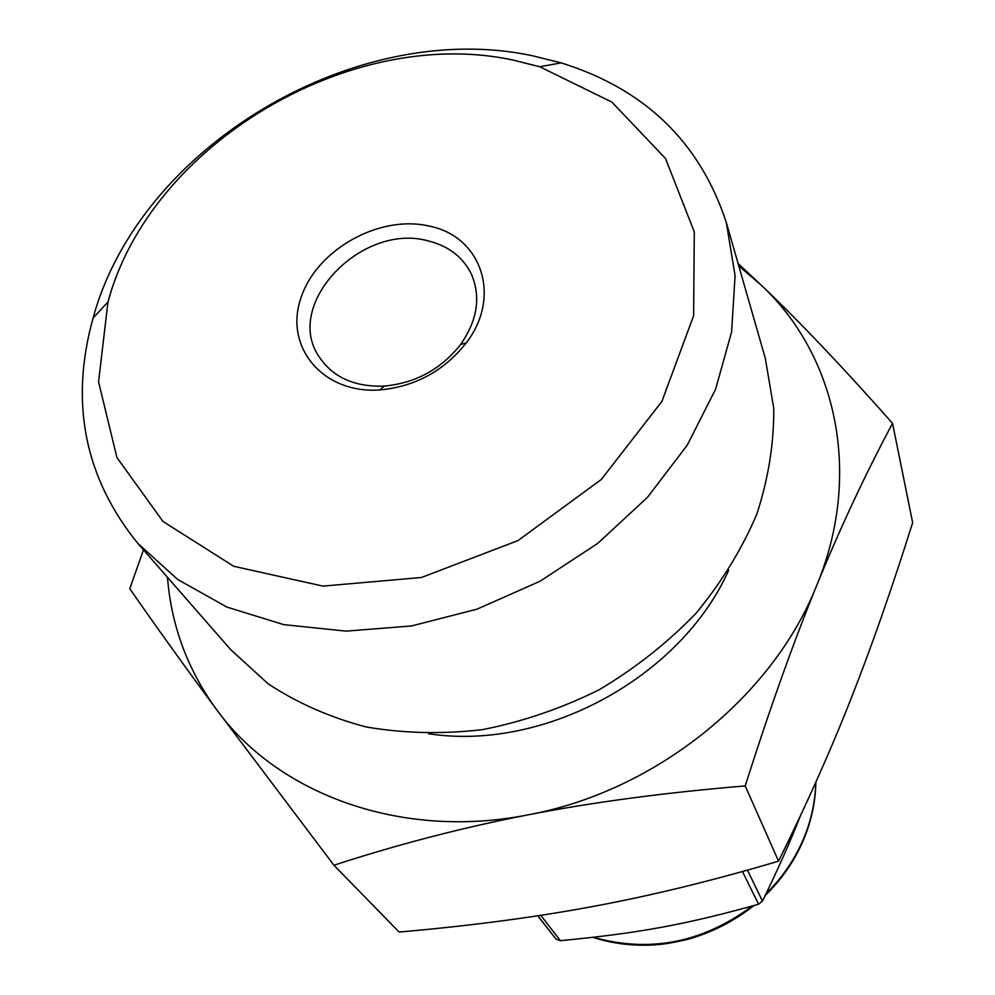 <?xml version="1.0" encoding="UTF-8"?>
<svg xmlns="http://www.w3.org/2000/svg" width="995" height="995" viewBox="0 0 995 995"><rect width="100%" height="100%" fill="white"/><g stroke="black" fill="none" stroke-linecap="round" stroke-linejoin="round"><path stroke-width="1.49" d="M742.481 871.508L758.576 904.231C685.679 924.641 639.238 933.086 560.434 940.698L540.758 915.313M800.515 815.577C790.092 842.093 777.406 870.588 762.456 901.084L747.444 870.127M537.835 915.761L556.031 939.106L537.661 915.798M758.576 904.231L762.456 901.084M556.031 939.106L560.434 940.698M143.479 549.862L129.773 588.741C155.419 625.619 184.212 665.717 216.139 709.012L333.897 865.215C398.759 844.158 463.608 827.342 528.432 814.781C593.119 802.181 665.381 792.555 745.205 785.913L778.538 861.16C806.609 804.395 830.75 750.305 850.936 698.913C871.297 647.434 891.868 588.692 912.651 522.686L892.552 423.323C842.939 367.292 799.134 321.186 761.113 285.018L738.091 263.526M745.205 785.913C769.757 708.726 793.649 641.775 816.87 585.048C840.153 528.059 865.376 474.155 892.552 423.323M778.538 861.16C712.233 880.786 650.307 895.898 592.771 906.495C535.173 917.266 470.635 925.798 399.132 932.054L333.897 865.215M167.471 577.311C171.277 625.469 187.495 669.361 216.139 709.012C277.182 794.097 401.408 840.19 528.432 814.781C655.431 791.386 772.804 696.699 816.87 585.048C863.026 473.471 836.26 355.19 761.113 285.018L738.8 265.976M428.646 733.725C544.253 751.66 681.065 677.097 728.676 570.222M137.745 543.307L230.74 649.685L268.115 683.801C297.269 702.992 329.917 717.37 366.036 726.935C403.622 733.414 442.501 734.31 482.674 729.609C522.86 721.649 561.702 708.353 599.226 689.722C635.22 668.292 667.458 642.857 695.928 613.405C721.649 582.187 741.971 549.041 756.896 513.93C768.438 478.396 774.048 443.161 773.737 408.261L765.317 358.362L726.338 222.557C699.92 142.161 644.884 88.953 561.192 62.896L532.275 55.72C355.862 18.059 139.673 146.29 93.095 317.99C69.625 402.44 84.5 477.538 137.745 543.307L177.682 579.476L226.897 607.062L283.724 624.636L346.086 631.128L411.457 625.967L477.09 609.139L540.098 581.217L597.709 543.407L647.434 497.376L687.209 445.238L715.554 389.319L731.586 332.031L735.081 275.727L726.338 222.557M513.146 60.086C350.862 25.012 150.27 144.039 107.957 302.02L98.567 381.856L116.912 457.526L162.956 521.442L233.725 566.292L322.952 586.105L421.407 577.498L517.96 540.608L601.303 479.466L661.911 401.383L693.627 315.664L694.286 231.885L665.543 158.553L611.9 102.112L539.713 66.74L513.146 60.086M429.691 226.213C379.729 214.124 316.236 249.658 300.801 298.363C284.122 346.994 322.79 394.045 379.891 389.953C415.35 386.558 444.131 370.874 466.207 342.914C502.027 296.672 481.48 236.536 429.691 226.213M428.347 240.952C362.018 221.972 283.003 304.221 319.047 356.67C332.827 377.316 354.581 387.13 384.294 386.097C415.636 383.087 441.071 369.232 460.585 344.531C477.563 320.116 481.107 296.522 471.22 273.737C462.75 256.921 448.459 245.989 428.347 240.952M593.53 937.302C649.884 953.148 702.768 942.738 752.195 906.047M766.001 893.846C783.301 876.694 796.286 857.217 804.955 835.39C811.733 818.014 815.328 800.341 815.751 782.381M592.883 937.377C612.124 943.534 632.148 946.071 652.969 944.964C662.496 944.23 666.986 944.068 687.495 939.417C711.848 932.576 733.974 921.295 753.849 905.587M765.18 895.525C782.816 878.324 796.062 858.635 804.905 836.472C811.87 818.711 815.527 800.602 815.863 782.132M107.957 302.02L93.095 317.99M539.713 66.74L561.192 62.896M460.585 344.531L466.207 342.914M384.294 386.097L379.891 389.953"/></g></svg>
